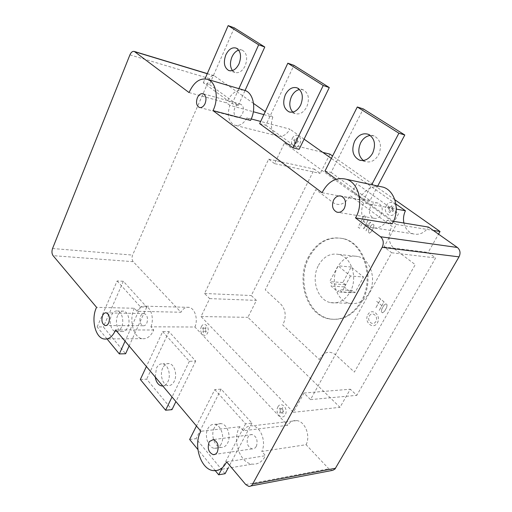<?xml version="1.0" encoding="UTF-8"?>
<svg xmlns="http://www.w3.org/2000/svg" width="512" height="512" viewBox="0 0 512 512"><rect width="100%" height="100%" fill="white"/><g stroke="black" fill="none" stroke-linecap="round" stroke-linejoin="round"><path stroke-width="0.38" stroke-dasharray="2.56 1.92" d="M256.25 446.406L256.608 445.626C257.862 439.974 256.39 436.288 252.198 434.56C250.432 434.374 249.018 435.213 247.962 437.075C246.157 442.912 247.526 446.848 252.064 448.902C253.805 449.069 255.194 448.237 256.25 446.406M146.778 323.168L147.059 322.464C148.064 317.914 147.149 314.95 144.301 313.574C142.765 313.35 141.523 314.214 140.563 316.173C139.149 320.928 139.987 324.115 143.066 325.747C144.582 325.965 145.818 325.107 146.778 323.168M381.165 214.534C383.264 209.171 382.227 205.35 378.054 203.072C374.982 202.31 372.474 203.546 370.528 206.784L370.093 207.725C368.627 212.787 369.837 216.288 373.715 218.221C376.73 218.957 379.213 217.728 381.165 214.534M242.598 113.542C244.166 109.05 243.539 105.939 240.704 104.211C238.374 103.622 236.429 104.851 234.854 107.904L234.528 108.73C233.414 112.922 234.17 115.75 236.787 117.21C239.085 117.786 241.024 116.563 242.598 113.542M369.094 292.986C377.005 279.661 370.483 259.085 357.862 256.474C349.408 254.899 342.656 258.432 337.6 267.072C329.939 280.493 336.538 301.024 349.645 303.36C357.587 304.659 364.07 301.197 369.094 292.986M318.483 265.37C323.584 256.493 330.394 252.851 338.899 254.451C351.61 257.101 358.157 278.24 350.15 291.942C345.075 300.384 338.534 303.942 330.534 302.618C317.338 300.224 310.746 279.162 318.483 265.37M361.222 301.229C352.774 315.059 342.016 320.941 328.954 318.88C306.662 315.021 295.661 279.942 308.416 256.922C316.928 241.882 328.422 235.77 342.906 238.598C363.853 243.162 374.707 278.458 361.222 301.229M309.267 257.005C296.518 280 307.52 315.04 329.805 318.893C342.867 320.954 353.619 315.078 362.067 301.267C375.546 278.522 364.691 243.264 343.75 238.707C329.274 235.885 317.779 241.984 309.267 257.005M232.435 70.566L234.874 72.442C238.899 73.517 242.336 71.296 245.184 65.779C247.821 58.298 246.886 53.107 242.374 50.227L238.714 50.093M292.781 112.109L295.11 113.594C299.706 114.835 303.597 112.589 306.778 106.861C309.792 98.797 308.621 93.12 303.277 89.843L299.558 89.498M363.309 160.486L365.318 161.542C370.611 162.957 375.046 160.704 378.618 154.778C382.093 146.01 380.608 139.744 374.17 135.968L370.31 135.45M121.51 327.2C119.955 330.419 117.965 331.866 115.539 331.533C110.995 330.912 108.608 321.363 111.437 315.386C112.992 312.109 115.008 310.643 117.485 310.995C121.978 311.629 124.39 321.216 121.51 327.2M117.67 315.488C114.835 321.427 117.235 330.912 121.792 331.526C124.224 331.853 126.214 330.419 127.763 327.226C130.65 321.28 128.224 311.757 123.725 311.13C121.242 310.778 119.219 312.23 117.67 315.488M155.232 377.024L156.429 368.186C158.061 364.96 160.211 363.507 162.874 363.84C168.147 364.442 171.251 375.251 167.91 381.658C166.605 384.262 164.89 385.702 162.771 385.978M162.765 367.923C159.488 374.278 162.566 384.973 167.917 385.549C170.522 385.85 172.634 384.429 174.259 381.293C177.6 374.931 174.483 364.198 169.21 363.61C166.541 363.277 164.39 364.717 162.765 367.923M221.126 444.109C219.43 447.155 217.21 448.557 214.451 448.307C208.09 447.84 204.058 435.488 207.91 428.602C209.613 425.472 211.878 424.045 214.72 424.333C220.979 424.826 225.056 437.216 221.126 444.109M214.31 427.866C210.458 434.701 214.502 446.957 220.858 447.411C223.616 447.654 225.837 446.266 227.526 443.238C231.45 436.397 227.366 424.102 221.107 423.622C218.272 423.341 216.006 424.755 214.31 427.866M189.645 439.475L196.045 438.675L225.101 473.696M214.797 389.6L245.568 423.84L251.942 423.104L221.158 389.152L214.797 389.6L196.448 425.984M221.158 389.152L196.045 438.675M251.942 423.104L228.032 468.173M245.568 423.84L221.613 469.242M215.309 470.707L197.882 449.498M140.346 379.482L146.669 379.149L171.974 409.658M162.669 331.603L189.357 361.299L195.699 361.075L168.979 331.603L162.669 331.603L146.387 366.522M168.979 331.603L146.669 379.149M195.699 361.075L175.91 401.594M189.357 361.299L172.032 396.979M117.139 280.947L140.499 306.938L146.765 307.104L123.354 281.28L117.139 280.947L97.146 326.918L103.36 326.944L125.6 353.754M123.354 281.28L103.36 326.944M146.765 307.104L129.12 346.003M140.499 306.938L125.062 341.184M107.027 338.944L97.146 326.918M324.979 171.072L331.085 172.41L363.29 108.909M331.085 172.41L370.022 200.538L377.734 185.997M370.022 200.538L363.987 199.392L371.731 184.717M363.987 199.392L336.205 179.226M259.648 123.635L265.811 125.242L293.92 65.331M265.811 125.242L299.123 149.312M209.466 84.538L238.298 105.37L232.134 103.667L203.315 82.746L209.466 84.538L234.278 27.853M203.315 82.746L205.03 78.81M238.298 105.37L245.05 90.483M232.134 103.667L238.899 88.659M350.451 276.006L341.837 291.955L339.2 289.722L337.984 291.981L331.034 286.067L332.23 283.821L329.645 281.632L338.054 265.824L350.451 276.006L363.526 277.024L351.181 267.014L342.835 282.528L345.414 284.678L344.224 286.886L351.149 292.691L352.352 290.477L354.982 292.672L363.526 277.024M354.982 292.672L341.837 291.955M352.352 290.477L339.2 289.722M351.149 292.691L337.984 291.981M344.224 286.886L331.034 286.067M345.414 284.678L332.23 283.821M342.835 282.528L329.645 281.632M351.181 267.014L338.054 265.824M329.952 154.131L320.256 173.421L314.394 169.126L251.29 295.533L256.429 300.39L247.91 317.338L340 407.322L350.31 389.21L356.781 395.334L435.622 257.939L428.128 252.448L438.534 234.157M274.566 163.629L268.672 159.142L204.55 293.478L209.67 298.605L201.043 316.55L293.427 412.301L303.974 393.043L310.528 399.603L391.686 252.762L384.019 246.931L396.339 224.448L284.467 143.046L274.566 163.629L320.256 173.421M284.467 143.046L322.81 152.39M268.672 159.142L314.394 169.126M204.55 293.478L251.29 295.533M209.67 298.605L256.429 300.39M201.043 316.55L247.91 317.338M293.427 412.301L340 407.322M303.974 393.043L350.31 389.21M310.528 399.603L356.781 395.334M391.686 252.762L435.622 257.939M384.019 246.931L428.128 252.448M396.339 224.448L433.229 230.406M394.848 199.744L332.589 155.981M253.536 103.443L214.106 75.674C212.346 75.226 210.861 76.224 209.658 78.65L132.602 255.091C131.667 257.702 131.872 259.904 133.216 261.683L180.966 312.237L137.133 311.302L134.426 308.262L96.57 307.334M263.853 114.611L272.813 117.062L265.216 111.693M272.813 117.062C269.875 126.234 271.462 132.525 277.574 135.949C282.342 137.197 286.464 134.938 289.946 129.165L260.666 121.446M395.917 204.045L331.354 158.426M304.083 139.155L289.946 129.165M403.898 223.014C405.229 228.544 408.269 232.147 413.011 233.824C419.123 235.328 424.307 233.082 428.55 227.098M226.65 461.862L265.574 455.706L261.779 451.443L306.08 444.71L328.819 468.787L331.77 470.362M306.08 444.71C310.803 435.891 305.024 421.261 296.736 420.602C293.056 420.218 290.061 421.786 287.75 425.299L243.386 430.758L239.789 426.72C231.834 439.258 239.603 463.181 252.339 464.141C257.907 464.621 262.317 461.811 265.574 455.706M134.426 308.262C128.691 319.142 133.114 337.363 142.016 338.643C146.874 339.296 150.79 336.416 153.76 330.003L150.925 326.816L194.918 327.014L287.75 425.299M194.918 327.014C198.355 319.469 194.925 308.237 189.024 307.354C185.779 306.861 183.091 308.486 180.966 312.237M393.478 221.293L387.264 220.262L392.141 223.821M137.133 311.302C139.264 307.366 141.946 305.651 145.165 306.163C151.034 307.078 154.387 318.886 150.925 326.816M243.386 430.758C245.734 427.059 248.762 425.414 252.461 425.837C260.819 426.586 266.592 442.131 261.779 451.443M387.264 220.262C382.893 226.662 377.587 229.088 371.341 227.526C362.931 225.146 359.04 212.442 363.686 203.046L396.282 209.075M251.226 118.957L247.014 117.85C243.488 123.981 239.328 126.419 234.541 125.158C228.422 121.632 226.861 115.021 229.856 105.318L253.344 111.744M239.789 426.72L200.915 431.296M115.622 329.965L153.76 330.003M189.056 92.57L226.502 102.867L229.856 105.318M247.014 117.85L250.541 120.429M322.048 192.71L359.104 199.699L363.686 203.046M243.725 90.086C236.55 89.312 230.81 93.574 226.502 102.867M379.264 186.323C370.605 186.144 363.885 190.598 359.104 199.699M319.379 359.616L320.87 356.89C325.338 351.43 330.342 350.816 335.891 355.034L354.381 372.096L415.238 264.627L394.534 248.998C389.056 243.962 387.699 237.466 390.477 229.517L392.154 226.438L349.926 195.488L348.378 198.47C343.718 204.589 338.662 206.003 333.203 202.701L315.808 189.574L265.254 289.83L280.909 304.275C285.261 309.12 286.285 315.091 283.981 322.176L282.598 324.832L319.379 359.616M356.602 183.622L352.467 191.565L394.118 221.83L398.598 213.632L356.602 183.622M364.461 215.206L358.099 227.181L359.571 228.301L365.958 216.314L364.461 215.206M370.579 222.112L363.584 228.634L368.077 220.224M365.99 230.829L370.637 222.157M368.038 220.198L363.411 228.858L370.573 222.189L365.952 230.803M371.411 231.603L373.536 227.648L371.392 231.59L369.536 233.152L368.397 232.282L368.794 229.626L370.931 225.696L372.787 224.122L373.933 224.979L373.523 227.635L373.958 224.966L372.781 224.096L370.906 225.683L368.794 229.626L368.397 232.282L369.542 233.178L371.411 231.603M384.48 311.373L386.675 307.482L387.104 304.755L385.888 303.763L387.078 304.768L386.656 307.469L384.461 311.36L382.547 312.813L381.363 311.827L381.786 309.139L383.974 305.261L385.888 303.789L383.949 305.242L381.766 309.126L381.338 311.84L382.547 312.838L384.48 311.373M379.232 310.387L384.026 301.85L382.112 300.282M379.981 304.102L381.862 305.658L379.213 310.374M382.099 300.307L383.994 301.862L381.875 305.632L379.994 304.077M376.685 301.382L378.554 302.925L375.923 307.629M378.79 297.594L380.672 299.136L378.566 302.899L376.698 301.357M375.942 307.648L380.704 299.13L378.803 297.568M367.853 314.701C371.904 307.226 381.658 315.354 377.414 322.803C373.235 330.266 363.674 322.016 367.853 314.701M369.37 315.987C372.141 310.906 378.752 316.448 375.872 321.498C373.043 326.573 366.522 320.979 369.37 315.987M203.763 328.192L203.11 327.507L202.483 328.806L203.136 329.491L203.283 330.88L202.816 331.846L203.686 332.768L204.16 331.802L205.101 331.565L205.76 332.25L206.394 330.95L205.734 330.259L205.581 328.87L206.054 327.898L205.178 326.976L204.704 327.955L203.763 328.192M280.755 408.883L279.962 408.051L279.219 409.427L280.006 410.259L280.205 411.814L279.648 412.845L280.704 413.958L281.261 412.928L282.394 412.768L283.187 413.606L283.942 412.224L283.142 411.386L282.944 409.824L283.507 408.794L282.438 407.68L281.882 408.71L280.755 408.883M205.536 328.986L204.646 328.058M203.84 328.262L203.206 329.581M203.334 330.765L204.218 331.693M205.024 331.488L205.664 330.17M282.886 409.952L281.811 408.826M280.845 408.966L280.096 410.362M280.262 411.693L281.331 412.819M282.298 412.678L283.059 411.283M201.382 326.669C204.122 320.851 210.362 327.315 207.507 333.101C204.704 338.912 198.56 332.378 201.382 326.669M277.875 406.938C281.107 400.762 288.685 408.602 285.306 414.739C281.984 420.896 274.534 412.973 277.875 406.938M294.49 141.005L293.696 140.435L294.438 138.899L295.238 139.469L296.371 138.976L296.928 137.824L297.997 138.586L297.44 139.738L297.638 141.184L298.438 141.754L297.69 143.296L296.89 142.726L295.757 143.206L295.194 144.358L294.131 143.59L294.688 142.445L294.49 141.005M388.992 208.736L388.013 208.032L388.909 206.374L389.888 207.072L391.277 206.624L391.949 205.376L393.267 206.317L392.595 207.565L392.858 209.19L393.843 209.901L392.941 211.565L391.955 210.854L390.566 211.302L389.894 212.544L388.582 211.597L389.254 210.355L388.992 208.736M295.827 143.078L294.746 142.304M294.579 141.075L295.328 139.52M296.301 139.104L297.382 139.878M297.549 141.107L296.794 142.669M390.65 211.168L389.318 210.214M389.101 208.826L390.01 207.142M391.187 206.758L392.525 207.712M392.749 209.101L391.834 210.784M292.339 138.432C295.584 131.565 303.194 136.909 299.814 143.776C296.486 150.65 289.005 145.197 292.339 138.432M386.33 205.677C390.227 198.266 399.629 204.864 395.552 212.275C391.546 219.693 382.31 212.96 386.33 205.677M209.658 78.65L129.92 54.861M207.245 73.709L214.624 75.949M52.55 248.518L132.602 255.091M133.216 261.683L53.075 255.667M245.76 484.563L328.819 468.787M252.198 434.56L213.318 439.584M144.301 313.574L106.323 312.858M378.054 203.072L341.261 196.128M240.704 104.211L203.245 93.786M338.899 254.451L357.862 256.474M329.805 318.893L328.954 318.88M234.874 72.442L229.402 70.714M295.11 113.594L290.022 112.141M365.318 161.542L361.03 160.486M115.539 331.533L121.792 331.526M162.682 385.869L167.917 385.549M214.451 448.307L220.858 447.411M221.107 423.622L214.72 424.333M169.21 363.61L162.874 363.84M123.725 311.13L117.485 310.995M374.17 135.968L368.186 134.259M303.277 89.843L297.178 87.885M242.374 50.227L236.25 48.109M343.75 238.707L342.906 238.598M330.534 302.618L349.645 303.36M207.296 73.606L214.106 75.674M248.749 486.374L250.861 485.965M236.787 117.21L199.834 107.558M373.715 218.221L338.349 212.378M143.066 325.747L105.99 325.536M252.064 448.902L215.091 454.336M296.736 420.602L252.461 425.837M189.024 307.354L145.165 306.163M413.011 233.824L371.341 227.526M277.574 135.949L234.541 125.158M103.93 338.97L142.016 338.643M213.331 470.618L252.339 464.141"/><path stroke-width="0.77" d="M209.062 442.195L209.491 441.478L213.318 439.584C217.843 441.773 219.181 445.92 217.331 452.032C216.262 453.952 214.861 454.816 213.12 454.624C208.576 452.448 207.226 448.301 209.062 442.195M102.605 315.565L102.938 314.899C103.885 313.306 105.011 312.627 106.323 312.858C109.357 314.56 110.157 317.888 108.73 322.848C107.77 324.864 106.541 325.76 105.037 325.536C101.997 323.834 101.184 320.512 102.605 315.565M333.606 200.09C335.597 196.666 338.144 195.347 341.261 196.128C345.491 198.496 346.528 202.515 344.378 208.186L343.827 209.114C341.824 211.834 339.482 212.838 336.8 212.122C332.538 209.773 331.475 205.766 333.606 200.09M197.382 97.715C198.963 94.509 200.922 93.197 203.245 93.786C206.074 95.552 206.688 98.797 205.094 103.514L204.685 104.339C203.098 106.95 201.293 107.974 199.27 107.411C196.435 105.658 195.802 102.426 197.382 97.715M239.053 63.77C236.198 69.338 232.755 71.578 228.736 70.502C224.179 67.654 223.206 62.451 225.818 54.912C228.653 49.267 232.128 47.002 236.25 48.109C240.762 51.008 241.696 56.224 239.053 63.77M238.714 50.093C235.885 51.04 233.632 53.325 231.949 56.954C229.83 62.355 229.997 66.893 232.435 70.566M300.672 105.037C297.485 110.81 293.587 113.082 288.986 111.846C283.571 108.602 282.349 102.906 285.331 94.765C288.506 88.883 292.454 86.592 297.178 87.885C302.528 91.181 303.693 96.896 300.672 105.037M299.558 89.498C296.16 90.259 293.459 92.64 291.45 96.64C288.89 102.931 289.331 108.09 292.781 112.109M372.634 153.216C369.05 159.2 364.602 161.485 359.296 160.064C352.749 156.339 351.194 150.035 354.637 141.171C358.208 135.059 362.72 132.755 368.186 134.259C374.643 138.048 376.122 144.371 372.634 153.216M370.31 135.45C366.246 136.006 363.027 138.458 360.659 142.797C357.53 150.202 358.413 156.102 363.309 160.486M162.771 385.978L161.568 385.939C158.227 385.069 156.115 382.099 155.232 377.024M196.448 425.984L189.645 439.475L197.882 449.498M228.032 468.173L225.101 473.696L218.675 474.803L215.309 470.707M221.613 469.242L218.675 474.803M146.387 366.522L140.346 379.482L165.606 410.221L171.974 409.658L175.91 401.594M172.032 396.979L165.606 410.221M129.12 346.003L125.6 353.754L119.328 353.914L107.027 338.944M125.062 341.184L119.328 353.914M357.293 106.989L363.29 108.909L404.794 134.989L398.899 133.216L357.293 106.989L324.979 171.072L336.205 179.226M377.734 185.997L404.794 134.989M371.731 184.717L398.899 133.216M287.827 63.2L293.92 65.331L329.293 87.552L323.232 85.517L287.827 63.2L259.648 123.635L292.979 147.84L323.232 85.517M292.979 147.84L299.123 149.312L329.293 87.552M228.166 25.6L234.278 27.853L264.774 47.014L258.662 44.819L228.166 25.6L205.03 78.81M245.05 90.483L264.774 47.014M238.899 88.659L258.662 44.819M322.81 152.39L329.952 154.131L332.589 155.981M438.534 234.157L440.038 231.507L394.848 199.744M433.229 230.406L440.038 231.507M129.92 54.861C131.136 52.173 132.608 51.04 134.349 51.469L189.056 92.57C193.901 81.939 200.147 77.555 207.789 79.424C216.198 82.202 219.053 98.694 213.018 110.611L322.048 192.71C328.141 181.248 336.32 176.794 346.586 179.334C358.963 183.104 363.974 204.07 355.501 217.907L380.518 236.742C383.488 239.546 384.038 243.072 382.176 247.322L252.64 484.077C251.667 485.766 250.368 486.528 248.749 486.374L245.76 484.563L226.65 461.862C223.354 468.25 218.918 471.168 213.331 470.618C200.563 469.504 192.89 444.384 200.915 431.296L115.622 329.965C112.64 336.653 108.742 339.654 103.93 338.97C95.123 337.632 90.842 318.669 96.57 307.334L53.075 255.667C51.789 253.747 51.616 251.36 52.55 248.518L129.92 54.861M265.216 111.693L253.536 103.443M396.282 209.075L405.427 210.765L395.917 204.045M331.354 158.426L304.083 139.155M405.427 210.765C403.571 214.733 403.066 218.816 403.898 223.014M250.861 485.965L332.717 470.336L334.938 469.094L459.021 256.864C460.774 253.114 460.224 249.978 457.376 247.469L428.55 227.098L393.478 221.293M346.586 179.334L383.232 187.174C395.43 190.848 400.416 210.758 392.141 223.821L355.501 217.907M253.344 111.744L263.853 114.611M260.666 121.446L251.226 118.957M207.789 79.424L245.184 90.522C253.606 93.293 256.518 109.101 250.541 120.429L213.018 110.611M245.184 90.522L243.725 90.086M383.232 187.174L379.264 186.323M134.854 51.75L207.245 73.709M457.376 247.469L380.518 236.742M382.176 247.322L459.021 256.864M335.565 468.243L252.64 484.077M229.402 70.714L228.736 70.502M290.022 112.141L288.986 111.846M361.03 160.486L359.296 160.064M161.568 385.939L162.682 385.869M134.349 51.469L207.296 73.606M199.834 107.558L199.27 107.411M338.349 212.378L336.8 212.122M105.99 325.536L105.037 325.536M215.091 454.336L213.12 454.624"/></g></svg>
